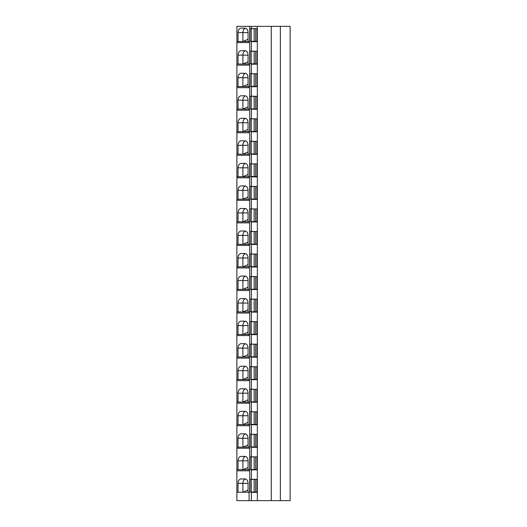 <?xml version="1.0" encoding="UTF-8"?>
<svg xmlns="http://www.w3.org/2000/svg" width="527" height="527" viewBox="0 0 527 527"><rect width="100%" height="100%" fill="white"/><g stroke="black" fill="none" stroke-linecap="round" stroke-linejoin="round"><path stroke-width="0.79" d="M236.88 41.481L236.88 26.35L249.719 26.35L249.719 41.481L236.88 41.481L236.88 500.65L251.379 500.65L251.379 492.396L257.031 492.396L257.031 479.313L254.521 479.418M280.357 26.35L280.357 500.65L290.12 500.65L290.12 26.35L249.719 26.35M248.072 41.481L248.072 32.608A4.433 3.136 90 0 0 244.936 28.168L241.168 28.168A4.433 3.136 90 0 0 238.033 32.608L242.894 32.608A4.433 3.136 90 0 1 245.483 28.241M238.033 41.481L238.033 32.608M248.072 32.608L242.894 32.608L242.894 41.481L248.072 39.229M249.093 41.481L249.093 42.588L249.719 42.588L249.719 64.017L249.093 64.017L249.093 65.124L249.719 65.124L249.719 86.553L249.093 86.553L249.093 87.66L249.719 87.66L249.719 109.089L249.093 109.089L249.093 110.196L249.719 110.196L249.719 131.625L249.093 131.625L249.093 132.738L249.719 132.738L249.719 154.161L249.093 154.161L249.093 155.274L249.719 155.274L249.719 176.703L249.093 176.703L249.093 177.81L249.719 177.81L249.719 199.239L249.093 199.239L249.093 200.346L249.719 200.346L249.719 221.775L249.093 221.775L249.093 222.881L249.719 222.881L249.719 244.311L249.093 244.311L249.093 245.424L249.719 245.424L249.719 266.846L249.093 266.846L249.093 267.96L249.719 267.96L249.719 289.389L249.093 289.389L249.093 290.496L249.719 290.496L249.719 311.925L249.093 311.925L249.093 313.031L249.719 313.031L249.719 334.461L249.093 334.461L249.093 335.567L249.719 335.567L249.719 356.996L249.093 356.996L249.093 358.11L249.719 358.11L249.719 379.532L249.093 379.532L249.093 380.646L249.719 380.646L249.719 402.075L249.093 402.075L249.093 403.181L249.719 403.181L249.719 424.61L249.093 424.61L249.093 425.717L249.719 425.717L249.719 447.146L249.093 447.146L249.093 448.253L249.719 448.253L249.719 469.682L249.093 469.682L249.093 470.795L249.719 470.795L249.719 492.218L249.093 492.218L249.093 500.65M251.379 26.35L251.379 28.57L254.521 28.682M254.521 41.323L257.031 41.653L257.031 28.57M257.031 41.653L251.379 41.653L251.379 51.106L254.521 51.218M254.521 63.859L254.521 64.195L257.031 64.195L257.031 51.106M257.031 64.195L251.379 64.195L251.379 73.642L254.521 73.754M254.521 86.395L254.521 86.731L257.031 86.731L257.031 73.642M257.031 86.731L251.379 86.731L251.379 96.177L254.521 96.289M254.521 108.937L257.031 109.267L257.031 96.177M257.031 109.267L251.379 109.267L251.379 118.72L254.521 118.825M254.521 131.473L257.031 131.803L257.031 118.72M257.031 131.803L251.379 131.803L251.379 141.256L254.521 141.368M254.521 154.009L257.031 154.339L257.031 141.256M257.031 154.339L251.379 154.339L251.379 163.792L254.521 163.904M254.521 176.545L254.521 176.881L257.031 176.881L257.031 163.792M257.031 176.881L251.379 176.881L251.379 186.327L254.521 186.439M254.521 199.081L254.521 199.417L257.031 199.417L257.031 186.327M257.031 199.417L251.379 199.417L251.379 208.863L254.521 208.975M254.521 221.623L257.031 221.953L257.031 208.863M257.031 221.953L251.379 221.953L251.379 231.399L254.521 231.511M254.521 244.159L257.031 244.488L257.031 231.399M257.031 244.488L251.379 244.488L251.379 253.942L254.521 254.054M254.521 266.695L257.031 267.024L257.031 253.942M257.031 267.024L251.379 267.024L251.379 276.477L254.521 276.589M254.521 289.231L254.521 289.567L257.031 289.567L257.031 276.477M257.031 289.567L251.379 289.567L251.379 299.013L254.521 299.125M254.521 311.767L254.521 312.103L257.031 312.103L257.031 299.013M257.031 312.103L251.379 312.103L251.379 321.549L254.521 321.661M254.521 334.302L254.521 334.638L257.031 334.638L257.031 321.549M257.031 334.638L251.379 334.638L251.379 344.085L254.521 344.197M254.521 356.845L257.031 357.174L257.031 344.085M257.031 357.174L251.379 357.174L251.379 366.627L254.521 366.733M254.521 379.381L257.031 379.71L257.031 366.627M257.031 379.71L251.379 379.71L251.379 389.163L254.521 389.275M254.521 401.917L254.521 402.253L257.031 402.253L257.031 389.163M257.031 402.253L251.379 402.253L251.379 411.699L254.521 411.811M254.521 424.452L254.521 424.788L257.031 424.788L257.031 411.699M257.031 424.788L251.379 424.788L251.379 434.235L254.521 434.347M254.521 446.988L254.521 447.324L257.031 447.324L257.031 434.235M257.031 447.324L251.379 447.324L251.379 456.771L254.521 456.883M254.521 469.531L257.031 469.86L257.031 456.771M257.031 469.86L251.379 469.86L251.379 479.313L257.031 479.313M254.521 492.066L257.031 492.396M248.072 492.218L248.072 483.345L242.894 483.345A4.433 3.136 90 0 1 245.483 478.977M238.033 492.218L238.033 483.345A4.433 3.136 90 0 1 241.168 478.911L244.936 478.911A4.433 3.136 90 0 1 248.072 483.345M249.093 492.218L236.88 492.218M238.033 483.345L242.894 483.345L242.894 492.218L248.072 489.972M249.093 42.588L236.88 42.588M249.093 65.124L236.88 65.124M249.093 64.017L236.88 64.017M249.093 87.66L236.88 87.66M249.093 86.553L236.88 86.553M249.093 110.196L236.88 110.196M249.093 109.089L236.88 109.089M249.093 132.738L236.88 132.738M249.093 131.625L236.88 131.625M249.093 155.274L236.88 155.274M249.093 154.161L236.88 154.161M249.093 177.81L236.88 177.81M249.093 176.703L236.88 176.703M249.093 200.346L236.88 200.346M249.093 199.239L236.88 199.239M249.093 222.881L236.88 222.881M249.093 221.775L236.88 221.775M249.093 245.424L236.88 245.424M249.093 244.311L236.88 244.311M249.093 267.96L236.88 267.96M249.093 266.846L236.88 266.846M249.093 290.496L236.88 290.496M249.093 289.389L236.88 289.389M249.093 313.031L236.88 313.031M249.093 311.925L236.88 311.925M249.093 335.567L236.88 335.567M249.093 334.461L236.88 334.461M249.093 358.11L236.88 358.11M249.093 356.996L236.88 356.996M249.093 380.646L236.88 380.646M249.093 379.532L236.88 379.532M249.093 403.181L236.88 403.181M249.093 402.075L236.88 402.075M249.093 425.717L236.88 425.717M249.093 424.61L236.88 424.61M249.093 448.253L236.88 448.253M249.093 447.146L236.88 447.146M249.093 470.795L236.88 470.795M249.093 469.682L236.88 469.682M280.357 500.65L251.379 500.65M257.334 26.35L257.334 500.65M257.031 479.418L254.264 479.418M257.031 492.066L254.179 492.066L254.179 479.418L249.976 479.418L249.976 492.066L254.264 492.066M257.031 456.883L254.264 456.883M257.031 469.531L254.179 469.531L254.179 456.883L249.976 456.883L249.976 469.531L254.264 469.531M257.031 434.347L254.264 434.347M257.031 446.988L254.179 446.988L254.179 434.347L249.976 434.347L249.976 446.988L254.264 446.988M257.031 411.811L254.264 411.811M257.031 424.452L254.179 424.452L254.179 411.811L249.976 411.811L249.976 424.452L254.264 424.452M257.031 389.275L254.264 389.275M257.031 401.917L254.179 401.917L254.179 389.275L249.976 389.275L249.976 401.917L254.264 401.917M257.031 366.733L254.264 366.733M257.031 379.381L254.179 379.381L254.179 366.733L249.976 366.733L249.976 379.381L254.264 379.381M257.031 344.197L254.264 344.197M257.031 356.845L254.179 356.845L254.179 344.197L249.976 344.197L249.976 356.845L254.264 356.845M257.031 321.661L254.264 321.661M257.031 334.302L254.179 334.302L254.179 321.661L249.976 321.661L249.976 334.302L254.264 334.302M257.031 299.125L254.264 299.125M257.031 311.767L254.179 311.767L254.179 299.125L249.976 299.125L249.976 311.767L254.264 311.767M257.031 276.589L254.264 276.589M257.031 289.231L254.179 289.231L254.179 276.589L249.976 276.589L249.976 289.231L254.264 289.231M257.031 254.054L254.264 254.054M257.031 266.695L254.179 266.695L254.179 254.054L249.976 254.054L249.976 266.695L254.264 266.695M257.031 231.511L254.264 231.511M257.031 244.159L254.179 244.159L254.179 231.511L249.976 231.511L249.976 244.159L254.264 244.159M257.031 208.975L254.264 208.975M257.031 221.623L254.179 221.623L254.179 208.975L249.976 208.975L249.976 221.623L254.264 221.623M257.031 186.439L254.264 186.439M257.031 199.081L254.179 199.081L254.179 186.439L249.976 186.439L249.976 199.081L254.264 199.081M257.031 163.904L254.264 163.904M257.031 176.545L254.179 176.545L254.179 163.904L249.976 163.904L249.976 176.545L254.264 176.545M257.031 141.368L254.264 141.368M257.031 154.009L254.179 154.009L254.179 141.368L249.976 141.368L249.976 154.009L254.264 154.009M257.031 118.825L254.264 118.825M257.031 131.473L254.179 131.473L254.179 118.825L249.976 118.825L249.976 131.473L254.264 131.473M257.031 96.289L254.264 96.289M257.031 108.937L254.179 108.937L254.179 96.289L249.976 96.289L249.976 108.937L254.264 108.937M257.031 73.754L254.264 73.754M257.031 86.395L254.179 86.395L254.179 73.754L249.976 73.754L249.976 86.395L254.264 86.395M257.031 51.218L254.264 51.218M257.031 63.859L254.179 63.859L254.179 51.218L249.976 51.218L249.976 63.859L254.264 63.859M257.031 28.682L254.264 28.682M257.031 41.323L254.179 41.323L254.179 28.682L249.976 28.682L249.976 41.323L254.264 41.323M271.267 26.35L271.267 500.65M248.072 64.017L248.072 55.144L242.894 55.144A4.433 3.136 90 0 1 245.483 50.776M238.033 64.017L238.033 55.144A4.433 3.136 90 0 1 241.168 50.704L244.936 50.704A4.433 3.136 90 0 1 248.072 55.144M238.033 55.144L242.894 55.144L242.894 64.017L248.072 61.764M248.072 86.553L248.072 77.68L242.894 77.68A4.433 3.136 90 0 1 245.483 73.312M238.033 86.553L238.033 77.68A4.433 3.136 90 0 1 241.168 73.246L244.936 73.246A4.433 3.136 90 0 1 248.072 77.68M238.033 77.68L242.894 77.68L242.894 86.553L248.072 84.3M248.072 109.089L248.072 100.216L242.894 100.216A4.433 3.136 90 0 1 245.483 95.848M238.033 109.089L238.033 100.216A4.433 3.136 90 0 1 241.168 95.782L244.936 95.782A4.433 3.136 90 0 1 248.072 100.216M238.033 100.216L242.894 100.216L242.894 109.089L248.072 106.836M248.072 131.625L248.072 122.751L242.894 122.751A4.433 3.136 90 0 1 245.483 118.384M238.033 131.625L238.033 122.751A4.433 3.136 90 0 1 241.168 118.318L244.936 118.318A4.433 3.136 90 0 1 248.072 122.751M238.033 122.751L242.894 122.751L242.894 131.625L248.072 129.372M248.072 154.161L248.072 145.294L242.894 145.294A4.433 3.136 90 0 1 245.483 140.92M238.033 154.161L238.033 145.294A4.433 3.136 90 0 1 241.168 140.854L244.936 140.854A4.433 3.136 90 0 1 248.072 145.294M238.033 145.294L242.894 145.294L242.894 154.161L248.072 151.914M248.072 176.703L248.072 167.83L242.894 167.83A4.433 3.136 90 0 1 245.483 163.462M238.033 176.703L238.033 167.83A4.433 3.136 90 0 1 241.168 163.39L244.936 163.39A4.433 3.136 90 0 1 248.072 167.83M238.033 167.83L242.894 167.83L242.894 176.703L248.072 174.45M248.072 199.239L248.072 190.366L242.894 190.366A4.433 3.136 90 0 1 245.483 185.998M238.033 199.239L238.033 190.366A4.433 3.136 90 0 1 241.168 185.926L244.936 185.926A4.433 3.136 90 0 1 248.072 190.366M238.033 190.366L242.894 190.366L242.894 199.239L248.072 196.986M248.072 221.775L248.072 212.901L242.894 212.901A4.433 3.136 90 0 1 245.483 208.534M238.033 221.775L238.033 212.901A4.433 3.136 90 0 1 241.168 208.468L244.936 208.468A4.433 3.136 90 0 1 248.072 212.901M238.033 212.901L242.894 212.901L242.894 221.775L248.072 219.522M248.072 244.311L248.072 235.437L242.894 235.437A4.433 3.136 90 0 1 245.483 231.07M238.033 244.311L238.033 235.437A4.433 3.136 90 0 1 241.168 231.004L244.936 231.004A4.433 3.136 90 0 1 248.072 235.437M238.033 235.437L242.894 235.437L242.894 244.311L248.072 242.058M248.072 266.846L248.072 257.98L242.894 257.98A4.433 3.136 90 0 1 245.483 253.606M238.033 266.846L238.033 257.98A4.433 3.136 90 0 1 241.168 253.54L244.936 253.54A4.433 3.136 90 0 1 248.072 257.98M238.033 257.98L242.894 257.98L242.894 266.846L248.072 264.6M248.072 289.389L248.072 280.516L242.894 280.516A4.433 3.136 90 0 1 245.483 276.148M238.033 289.389L238.033 280.516A4.433 3.136 90 0 1 241.168 276.076L244.936 276.076A4.433 3.136 90 0 1 248.072 280.516M238.033 280.516L242.894 280.516L242.894 289.389L248.072 287.136M248.072 311.925L248.072 303.051L242.894 303.051A4.433 3.136 90 0 1 245.483 298.684M238.033 311.925L238.033 303.051A4.433 3.136 90 0 1 241.168 298.611L244.936 298.611A4.433 3.136 90 0 1 248.072 303.051M238.033 303.051L242.894 303.051L242.894 311.925L248.072 309.672M248.072 334.461L248.072 325.587L242.894 325.587A4.433 3.136 90 0 1 245.483 321.22M238.033 334.461L238.033 325.587A4.433 3.136 90 0 1 241.168 321.154L244.936 321.154A4.433 3.136 90 0 1 248.072 325.587M238.033 325.587L242.894 325.587L242.894 334.461L248.072 332.208M248.072 356.996L248.072 348.123L242.894 348.123A4.433 3.136 90 0 1 245.483 343.756M238.033 356.996L238.033 348.123A4.433 3.136 90 0 1 241.168 343.69L244.936 343.69A4.433 3.136 90 0 1 248.072 348.123M238.033 348.123L242.894 348.123L242.894 356.996L248.072 354.743M248.072 379.532L248.072 370.665L242.894 370.665A4.433 3.136 90 0 1 245.483 366.291M238.033 379.532L238.033 370.665A4.433 3.136 90 0 1 241.168 366.225L244.936 366.225A4.433 3.136 90 0 1 248.072 370.665M238.033 370.665L242.894 370.665L242.894 379.532L248.072 377.286M248.072 402.075L248.072 393.201L242.894 393.201A4.433 3.136 90 0 1 245.483 388.834M238.033 402.075L238.033 393.201A4.433 3.136 90 0 1 241.168 388.761L244.936 388.761A4.433 3.136 90 0 1 248.072 393.201M238.033 393.201L242.894 393.201L242.894 402.075L248.072 399.822M248.072 424.61L248.072 415.737L242.894 415.737A4.433 3.136 90 0 1 245.483 411.37M238.033 424.61L238.033 415.737A4.433 3.136 90 0 1 241.168 411.297L244.936 411.297A4.433 3.136 90 0 1 248.072 415.737M238.033 415.737L242.894 415.737L242.894 424.61L248.072 422.358M248.072 447.146L248.072 438.273L242.894 438.273A4.433 3.136 90 0 1 245.483 433.905M238.033 447.146L238.033 438.273A4.433 3.136 90 0 1 241.168 433.84L244.936 433.84A4.433 3.136 90 0 1 248.072 438.273M238.033 438.273L242.894 438.273L242.894 447.146L248.072 444.893M248.072 469.682L248.072 460.809L242.894 460.809A4.433 3.136 90 0 1 245.483 456.441M238.033 469.682L238.033 460.809A4.433 3.136 90 0 1 241.168 456.375L244.936 456.375A4.433 3.136 90 0 1 248.072 460.809M238.033 460.809L242.894 460.809L242.894 469.682L248.072 467.429M251.241 479.418L251.241 492.066M254.146 479.418L254.146 492.066M255.694 479.418L255.694 492.066M251.241 456.883L251.241 469.531M254.146 456.883L254.146 469.531M255.694 456.883L255.694 469.531M251.241 434.347L251.241 446.988M254.146 434.347L254.146 446.988M255.694 434.347L255.694 446.988M251.241 411.811L251.241 424.452M254.146 411.811L254.146 424.452M255.694 411.811L255.694 424.452M251.241 389.275L251.241 401.917M254.146 389.275L254.146 401.917M255.694 389.275L255.694 401.917M251.241 366.733L251.241 379.381M254.146 366.733L254.146 379.381M255.694 366.733L255.694 379.381M251.241 344.197L251.241 356.845M254.146 344.197L254.146 356.845M255.694 344.197L255.694 356.845M251.241 321.661L251.241 334.302M254.146 321.661L254.146 334.302M255.694 321.661L255.694 334.302M251.241 299.125L251.241 311.767M254.146 299.125L254.146 311.767M255.694 299.125L255.694 311.767M251.241 276.589L251.241 289.231M254.146 276.589L254.146 289.231M255.694 276.589L255.694 289.231M251.241 254.054L251.241 266.695M254.146 254.054L254.146 266.695M255.694 254.054L255.694 266.695M251.241 231.511L251.241 244.159M254.146 231.511L254.146 244.159M255.694 231.511L255.694 244.159M251.241 208.975L251.241 221.623M254.146 208.975L254.146 221.623M255.694 208.975L255.694 221.623M251.241 186.439L251.241 199.081M254.146 186.439L254.146 199.081M255.694 186.439L255.694 199.081M251.241 163.904L251.241 176.545M254.146 163.904L254.146 176.545M255.694 163.904L255.694 176.545M251.241 141.368L251.241 154.009M254.146 141.368L254.146 154.009M255.694 141.368L255.694 154.009M251.241 118.825L251.241 131.473M254.146 118.825L254.146 131.473M255.694 118.825L255.694 131.473M251.241 96.289L251.241 108.937M254.146 96.289L254.146 108.937M255.694 96.289L255.694 108.937M251.241 73.754L251.241 86.395M254.146 73.754L254.146 86.395M255.694 73.754L255.694 86.395M251.241 51.218L251.241 63.859M254.146 51.218L254.146 63.859M255.694 51.218L255.694 63.859M255.694 28.682L255.694 41.323M251.241 28.682L251.241 41.323M254.146 28.682L254.146 41.323"/></g></svg>

